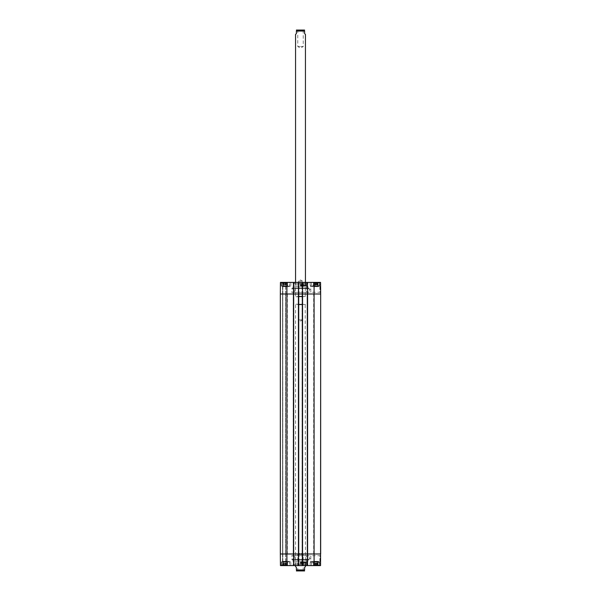 <?xml version="1.0" encoding="UTF-8"?>
<svg xmlns="http://www.w3.org/2000/svg" width="601" height="601" viewBox="0 0 601 601"><rect width="100%" height="100%" fill="white"/><g stroke="black" fill="none" stroke-linecap="round" stroke-linejoin="round"><path stroke-width="0.45" stroke-dasharray="3 2.25" d="M306.262 292.349L294.738 292.349L306.262 292.349L306.262 286.587L294.738 286.587L306.262 286.587M309.267 292.349L291.733 292.349L309.267 292.349L309.237 289.344L309.26 291.402L310.792 291.402L310.792 289.344L310.792 291.402M307.539 292.349L293.461 292.349L307.539 292.349L307.577 288.435L293.423 288.435L307.577 288.435L307.99 288.029L293.01 288.029L293.461 292.349M285.099 286.669L289.149 286.669L285.099 286.669L289.149 286.669L285.099 286.669L284.521 286.091L289.72 286.091L284.521 286.091L289.72 286.091L284.521 286.091L285.099 286.669M311.851 286.669L315.901 286.669L311.851 286.669L315.901 286.669L311.851 286.669L311.28 286.091L316.479 286.091L311.28 286.091L316.479 286.091L311.28 286.091L311.851 286.669M294.858 283.537L306.142 283.537L294.858 283.537L294.858 282.635L306.142 282.635L294.61 282.387L306.39 282.387L294.61 282.387M300.342 283.537L306.104 283.537L300.342 283.537M300.312 284.431L307.216 284.431L300.312 284.431M300.312 285.843L307.291 285.843L300.312 285.843M300.312 283.537L307.051 283.537L300.312 283.537M300.35 282.568L305.729 282.568L300.35 282.568M300.365 282.553L305.443 282.553L300.365 282.553M300.357 283.447L305.661 283.447L300.357 283.447M300.357 284.754L305.661 284.754L300.357 284.754M300.365 285.483L305.443 285.483L300.365 285.483M300.357 285.7L305.646 285.7L300.357 285.7M300.342 285.663L305.999 285.663L300.342 285.663M300.32 285.798L306.795 285.798L300.32 285.798M293.709 283.537L307.291 283.537L293.709 283.537L293.709 286.587L307.291 286.587L293.709 286.587M287.571 286.091L281.238 286.091L290.824 286.091L281.238 286.091L287.571 286.091L287.571 282.387L281.238 282.387L283.432 282.387L283.432 286.091L283.417 282.387L290.824 282.387L289.517 282.387L289.517 286.091L289.517 282.387L287.571 282.387L290.824 282.387L281.238 282.387L287.571 282.387L287.571 286.091M287.383 286.091L281.606 286.091L287.383 286.091M287.278 286.091L281.606 286.091L287.278 286.091M317.568 286.091L310.176 286.091L319.762 286.091L310.176 286.091L317.583 286.091L317.568 282.387L319.762 282.387L311.483 282.387L311.483 286.091L311.483 282.387L310.176 282.387L317.583 282.387L317.568 286.091M319.161 286.091L313.549 286.091L319.161 286.091M314.811 286.091L319.394 286.091L314.811 286.091M320.115 287.008L320.138 289.134L320.446 287.008M320.13 288.345L320.115 287.045L320.13 288.653L320.453 288.345M320.138 289.802L320.108 286.512L320.138 289.802L320.108 286.512L320.138 289.802L320.633 289.795L320.603 286.504L320.633 289.795L320.138 289.802L320.633 289.795L320.603 286.504L320.108 286.512L320.603 286.504L320.633 289.795L320.138 289.802M320.603 286.504L320.108 286.512L320.603 286.504M310.792 292.251L310.792 285.205L310.792 292.251L319.912 292.251L319.837 285.205L319.912 292.251L320.664 292.995L320.588 284.453L320.664 292.995M320.588 284.453L319.837 285.205L310.792 285.205M320.671 293.994L314.083 293.994L320.671 293.994L320.566 282.387L302.025 282.387L302.558 282.387L302.025 282.387L302.558 282.387L302.558 293.994L298.442 293.994L298.442 282.387L302.558 282.387L302.558 293.994L302.025 293.994L307.87 293.994L302.025 293.994L302.558 293.994L302.558 282.387M302.558 293.994L293.13 293.994L298.81 293.994L298.442 282.387L293.296 282.387L293.664 293.994L280.329 293.994L285.806 293.994L280.329 293.994L280.434 282.387L293.664 282.387L293.13 282.387L293.664 282.387L293.664 293.994L280.329 293.994L280.434 282.387L285.806 282.387L280.434 282.387L280.329 553.987L320.671 553.987L320.566 565.601L307.336 565.601L307.336 553.987L302.025 553.987L302.558 553.987L302.558 565.601L298.442 565.601L298.442 553.987L298.975 553.987L293.13 553.987L293.664 553.987L293.664 565.601L293.13 565.601L298.975 565.601L298.442 565.601L298.442 553.987L298.442 565.601M320.671 553.987L307.291 553.987L307.291 293.994L314.083 293.994L307.336 293.994L307.336 282.387M302.558 553.987L302.393 293.994L302.596 553.987L307.825 553.987L307.291 553.987L307.291 293.994L307.825 293.994L302.063 293.994L302.596 293.994L302.596 553.987L298.404 553.987L298.404 293.994L298.975 293.994L293.13 293.994L293.709 293.994L293.175 293.994L293.709 293.994L293.664 565.601L280.434 565.601L285.806 565.601L280.434 565.601L280.329 553.987L285.806 553.987L280.329 553.987L280.434 565.601L280.329 293.994L280.329 553.987L286.917 553.987L286.917 565.601M317.568 282.387L310.176 282.387L317.568 282.387M298.81 282.387L298.81 293.994L298.81 282.387M293.296 282.387L293.296 293.994L293.296 282.387M293.01 288.029L307.99 288.029M292.184 288.029L308.816 288.029L292.184 288.029L291.733 292.349M294.738 292.349L294.738 286.587M293.13 293.994L293.13 282.387L293.13 293.994M298.975 293.994L298.975 282.387L298.975 293.994M293.664 293.994L293.664 282.387M298.442 293.994L298.442 282.387M302.025 293.994L302.025 282.387L302.025 293.994M307.87 293.994L307.87 282.387L307.87 293.994M285.806 293.994L285.806 282.387L285.806 293.994M282.673 293.994L282.673 282.387L282.673 293.994L282.673 282.387L282.673 293.994L285.678 293.994L282.553 293.994L282.673 565.601L282.673 553.987L282.673 565.601L282.673 553.987L280.532 553.987L282.673 553.987L282.673 293.994L282.801 553.987L282.673 293.994M315.112 285.024L317.982 285.024L314.969 285.024L314.969 282.801L317.982 282.801L315.112 282.801M316.607 282.801L316.607 285.024M317.982 282.801L317.982 285.024M317.846 282.801L317.846 285.024M316.351 282.801L316.351 285.024M314.969 282.801L314.969 285.024M315.825 282.801L319.394 282.801L313.549 282.801L315.825 282.801L315.825 285.024L314.819 285.024L318.124 285.024L315.825 285.024M314.819 282.801L314.819 285.024M315.472 282.801L315.472 285.024M317.125 282.801L317.125 285.024M318.124 282.801L318.124 285.024M317.471 282.801L317.471 285.024M319.161 282.801L313.549 282.801L319.161 282.801M283.972 285.024L286.166 285.024L283.972 285.024L283.972 282.801L286.166 282.801L283.972 282.801M282.891 282.801L282.891 285.024M283.454 282.801L283.454 285.024M285.092 282.801L285.092 285.024M286.166 282.801L286.166 285.024M285.603 282.801L285.603 285.024M287.278 282.801L281.606 282.801L287.278 282.801M284.889 285.024L282.936 285.024L286.114 285.024L284.889 285.024L284.889 282.801L286.114 282.801L282.936 282.801L284.889 282.801M283.304 282.801L283.304 285.024M282.936 282.801L282.936 285.024M284.168 282.801L284.168 285.024M285.753 282.801L285.753 285.024M286.114 282.801L286.114 285.024M287.383 282.801L281.606 282.801L287.383 282.801M314.436 286.669L314.331 286.181L317.756 286.204L314.331 286.196L314.331 286.669L318.613 286.669L314.331 286.669L318.613 286.669L314.331 286.669L314.331 286.196L317.756 286.204L314.346 286.204L314.421 286.669L317.275 286.669M318.169 286.669L317.711 286.669M318.613 286.181L318.613 286.669L318.613 286.174L314.541 286.204L318.237 286.204L314.616 286.669M283.011 286.669L286.572 286.669L283.011 286.669L282.951 286.204L286.572 286.204L282.425 286.204L285.911 286.204L285.858 286.669L282.478 286.669L285.858 286.669M285.227 286.669L285.25 286.204L282.387 286.174L286.489 286.669M285.911 286.204L285.25 286.204L285.911 286.204M286.669 286.189L286.669 286.669L282.387 286.669L286.669 286.669L282.387 286.669L286.669 286.669L286.669 286.174L286.572 286.669L286.669 286.174L284.063 286.204M282.387 286.669L282.387 286.196L282.387 286.669M316.644 286.204L316.637 286.669M282.478 286.669L282.387 286.196L282.5 286.669L284.078 286.669M306.262 555.64L294.738 555.64L306.262 555.64L306.262 561.402L294.738 561.402L306.262 561.402M309.267 555.64L291.733 555.64L309.267 555.64L309.237 558.645L309.26 556.586L310.792 556.586L310.792 558.645L310.792 556.586M307.539 555.64L293.461 555.64L307.539 555.64L307.577 559.554L293.423 559.554L307.577 559.554L307.99 559.959L293.01 559.959L293.461 555.64M285.099 561.319L289.149 561.319L285.099 561.319L289.149 561.319L285.099 561.319L284.521 561.897L289.72 561.897L284.521 561.897L289.72 561.897L284.521 561.897L285.099 561.319M311.851 561.319L315.901 561.319L311.851 561.319L315.901 561.319L311.851 561.319L311.28 561.897L316.479 561.897L311.28 561.897L316.479 561.897L311.28 561.897L311.851 561.319M294.858 564.444L306.142 564.444L294.858 564.444L294.858 565.353L306.142 565.353L294.61 565.601L306.39 565.601L294.61 565.601M300.342 564.444L306.104 564.444L300.342 564.444M300.312 563.558L307.216 563.558L300.312 563.558M300.312 562.138L307.291 562.138L300.312 562.138M300.312 564.444L307.051 564.444L300.312 564.444M300.35 565.421L305.729 565.421L300.365 565.436M300.357 564.542L305.661 564.542L300.357 564.542M300.357 563.235L305.661 563.235L300.357 563.235M300.365 562.506L305.443 562.506L300.365 562.506M300.357 562.288L305.646 562.288L300.357 562.288M300.342 562.326L305.999 562.326L300.342 562.326M300.32 562.183L306.795 562.183L300.32 562.183M293.709 564.444L307.291 564.444L293.709 564.444L293.709 561.402L307.291 561.402L293.709 561.402M287.571 561.897L281.238 561.897L290.824 561.897L281.238 561.897L287.571 561.897L287.571 565.601L281.238 565.601L283.432 565.601L283.432 561.897L283.417 565.601L290.824 565.601L289.517 565.601L289.517 561.897L289.517 565.601L287.571 565.601L290.824 565.601L281.238 565.601L287.571 565.601L287.571 561.897M287.383 561.897L281.606 561.897L287.383 561.897M287.278 561.897L281.606 561.897L287.278 561.897M317.568 561.897L310.176 561.897L319.762 561.897L310.176 561.897L317.583 561.897L317.568 565.601L319.762 565.601L311.483 565.601L311.483 561.897L311.483 565.601L310.176 565.601L317.583 565.601L317.568 561.897M319.161 561.897L313.549 561.897L319.161 561.897M314.811 561.897L319.394 561.897L314.811 561.897M320.115 560.823L320.138 558.735L320.115 560.838L320.453 560.26M320.123 560.252L320.446 560.861M320.123 559.937L320.13 558.877L320.123 560.357L320.453 559.937M320.13 559.636L320.115 560.943L320.13 559.336L320.453 559.644M320.115 560.778L320.123 560.357L320.446 560.786M320.115 560.981L320.138 558.855L320.446 560.981M320.138 558.186L320.108 561.477L320.138 558.186L320.108 561.477L320.138 558.186L320.633 558.186L320.603 561.484L320.633 558.186L320.138 558.186L320.633 558.186L320.603 561.484L320.108 561.477L320.603 561.484L320.633 558.186L320.138 558.186M320.603 561.484L320.108 561.477L320.603 561.484M310.792 555.73L310.792 562.784L310.792 555.73L319.912 555.73L319.837 562.776L319.912 555.73L320.664 554.986L320.588 563.535L320.664 554.986M319.837 562.784L310.792 562.784M317.568 565.601L310.176 565.601L317.568 565.601M302.558 565.601L307.87 565.601L307.336 565.601L307.336 553.987L307.336 565.601M302.19 565.601L302.19 553.987L302.19 565.601M293.01 559.959L307.99 559.959M292.184 559.959L308.816 559.959L292.184 559.959L291.733 555.64M294.738 555.64L294.738 561.402M293.13 553.987L293.13 565.601L293.13 553.987M298.975 553.987L298.975 565.601L298.975 553.987M293.664 553.987L293.664 565.601M302.025 553.987L302.025 565.601L302.025 553.987M307.87 553.987L307.87 565.601L307.87 553.987M285.806 553.987L285.806 565.601L285.806 553.987M315.112 562.964L317.982 562.964L314.969 562.964L314.969 565.188L317.982 565.188L315.112 565.188M316.607 565.188L316.607 562.964M317.982 565.188L317.982 562.964M317.846 565.188L317.846 562.964M316.351 565.188L316.351 562.964M314.969 565.188L314.969 562.964M315.825 565.188L319.394 565.188L313.549 565.188L315.825 565.188L315.825 562.964L314.819 562.964L318.124 562.964L315.825 562.964M314.819 565.188L314.819 562.964M315.472 565.188L315.472 562.964M317.125 565.188L317.125 562.964M318.124 565.188L318.124 562.964M317.471 565.188L317.471 562.964M319.161 565.188L313.549 565.188L319.161 565.188M283.972 562.964L286.166 562.964L283.972 562.964L283.972 565.188L286.166 565.188L283.972 565.188M282.891 565.188L282.891 562.964M283.454 565.188L283.454 562.964M285.092 565.188L285.092 562.964M286.166 565.188L286.166 562.964M285.603 565.188L285.603 562.964M287.278 565.188L281.606 565.188L287.278 565.188M284.889 562.964L282.936 562.964L286.114 562.964L284.889 562.964L284.889 565.188L286.114 565.188L282.936 565.188L284.889 565.188M283.304 565.188L283.304 562.964M282.936 565.188L282.936 562.964M284.168 565.188L284.168 562.964M285.753 565.188L285.753 562.964M286.114 565.188L286.114 562.964M287.383 565.188L281.606 565.188L287.383 565.188M314.331 561.807L314.331 561.319L318.613 561.319L314.331 561.319L318.613 561.319L314.331 561.319L314.331 561.792L317.756 561.785L314.346 561.785L314.421 561.319L317.275 561.319M318.169 561.319L314.428 561.567L317.305 561.785L317.711 561.319M318.613 561.807L318.613 561.319L318.613 561.815L314.541 561.785L318.237 561.785L314.616 561.319M283.011 561.319L286.572 561.319L283.011 561.319L282.951 561.785L286.572 561.785L282.425 561.785L285.911 561.785L285.858 561.319L282.478 561.319L285.858 561.319M285.227 561.319L285.25 561.785L282.387 561.792L282.387 561.319L286.669 561.319L282.387 561.319L286.669 561.319L282.387 561.319L282.387 561.815L286.489 561.319M285.911 561.785L285.25 561.785L285.911 561.785M286.669 561.8L286.669 561.319L286.669 561.815L286.557 561.319L286.669 561.8L284.063 561.785M316.644 561.785L316.637 561.319M314.331 561.8L314.436 561.319M282.387 561.807L282.5 561.319L284.078 561.319M287.331 293.994L313.669 293.994L287.331 293.994L287.331 553.987L313.669 553.987L287.331 553.987M286.917 282.387L286.917 553.987L293.498 553.987L293.498 293.994L293.709 553.987L293.175 553.987L298.937 553.987L298.404 553.987L298.607 282.387L298.442 553.987M280.532 293.994L282.553 293.994L280.532 293.994L280.532 553.987L280.532 293.994M302.596 293.994L302.063 293.994L302.596 293.994L302.596 553.987M307.336 553.987L307.336 293.994M307.291 553.987L307.825 553.987L307.825 293.994L307.825 553.987L307.825 293.994L307.825 553.987L307.291 553.987L307.291 293.994M302.063 553.987L302.063 293.994L302.063 553.987M298.404 553.987L298.937 553.987L298.937 293.994L298.937 553.987L298.937 293.994L298.937 553.987L298.404 553.987L298.404 293.994M293.175 553.987L293.175 293.994L293.175 553.987M285.678 553.987L285.678 293.994L285.678 553.987L282.801 553.987L285.678 553.987M293.709 553.987L293.709 293.994M305.443 566.585L304.617 567.412L304.617 569.958C304.617 571.408 304.617 571.408 304.617 569.958L296.383 569.958L296.383 567.412L295.557 566.585M296.383 569.958C296.383 571.408 296.383 571.408 296.383 569.958M295.557 565.601L295.557 304.452L305.443 304.452L295.805 304.204M304.452 570.95L296.548 570.95M297.187 570.95L297.765 570.372L297.765 554.483L300.5 552.837L303.235 554.483L297.765 554.483L303.235 554.483L303.235 570.372L297.765 570.372L303.235 570.372L303.813 570.95L297.187 570.95L303.813 570.95M303.099 304.204L302.521 304.782L302.521 319.845L300.5 321.062L298.479 319.845L302.521 319.845L298.479 319.845L298.479 304.782L302.521 304.782L298.479 304.782L297.901 304.204L303.099 304.204L297.901 304.204M295.557 34.415L296.383 33.588L296.383 31.042C296.383 29.592 296.383 29.592 296.383 31.042L304.617 31.042C304.617 29.592 304.617 29.592 304.617 31.042L304.617 33.588L305.443 34.415M295.557 282.387L295.557 296.548L305.443 296.548L295.805 296.796M297.187 30.05L297.765 30.628L297.765 46.517L300.5 48.163L303.235 46.517L297.765 46.517L303.235 46.517L303.235 30.628L297.765 30.628L303.235 30.628L303.813 30.05L297.187 30.05L304.452 30.05M303.099 296.796L302.521 296.218L302.521 281.155L300.5 279.938L298.479 281.155L302.521 281.155L298.479 281.155L298.479 296.218L302.521 296.218L298.479 296.218L297.901 296.796L303.099 296.796L297.901 296.796M300.312 283.702L307.216 283.702L300.312 283.702M300.35 283.417L305.939 283.417L300.35 283.417M300.335 285.069L306.247 285.069L300.335 285.069M300.327 285.129L306.713 285.129L300.327 285.129M313.429 282.387L313.429 286.091L313.429 282.387M319.514 282.387L319.514 286.091L319.514 282.387M281.486 282.387L281.486 286.091L281.486 282.387M291.77 288.435L309.23 288.435L291.77 288.435M293.498 293.994L293.498 282.387L293.498 293.994M302.19 293.994L302.19 553.987L302.19 293.994M307.704 293.994L307.704 565.601L307.704 293.994M302.393 293.994L302.393 282.387L302.393 293.994M285.64 293.994L285.64 282.387L285.64 293.994M282.838 293.994L282.838 282.387L282.838 293.994M282.508 293.994L282.508 282.387L282.508 293.994M314.083 565.601L314.083 282.387M314.721 282.966L319.559 282.966L314.721 282.966M314.721 285.926L319.559 285.926L314.721 285.926M319.311 282.966L313.384 282.966L319.311 282.966M319.311 285.926L313.384 285.926L319.311 285.926M287.436 282.966L281.441 282.966L287.436 282.966M287.436 285.926L281.441 285.926L287.436 285.926M287.541 282.966L281.441 282.966L287.541 282.966M287.541 285.926L281.441 285.926L287.541 285.926M300.312 564.279L307.216 564.279L300.312 564.279M300.35 564.572L305.939 564.572L300.35 564.572M300.335 562.919L306.247 562.919L300.335 562.919M300.327 562.852L306.713 562.852L300.327 562.852M313.429 565.601L313.429 561.897L313.429 565.601M319.514 565.601L319.514 561.897L319.514 565.601M281.486 565.601L281.486 561.897L281.486 565.601M291.77 559.554L309.23 559.554L291.77 559.554M293.296 553.987L293.296 293.994L293.296 553.987M298.81 553.987L298.81 293.994L298.81 553.987M293.498 553.987L293.498 565.601L293.498 553.987M307.502 553.987L307.502 565.601L307.502 553.987M302.393 553.987L302.393 565.601L302.393 553.987M285.64 553.987L285.64 565.601L285.64 553.987M282.838 553.987L282.838 565.601L282.838 553.987M282.508 553.987L282.508 565.601L282.508 553.987M314.721 565.023L319.559 565.023L314.721 565.023M314.721 562.055L319.559 562.055L314.721 562.055M319.311 565.023L313.384 565.023L319.311 565.023M319.311 562.055L313.384 562.055L319.311 562.055M287.436 565.023L281.441 565.023L287.436 565.023M287.436 562.055L281.441 562.055L287.436 562.055M287.541 565.023L281.441 565.023L287.541 565.023M287.541 562.055L281.441 562.055L287.541 562.055M282.553 553.987L282.553 293.994L282.553 553.987M307.622 553.987L307.622 293.994L307.622 553.987M302.273 553.987L302.273 293.994L302.273 553.987M307.419 553.987L307.419 293.994L307.419 553.987M302.476 553.987L302.476 293.994L302.476 553.987M298.727 553.987L298.727 293.994L298.727 553.987M293.378 553.987L293.378 293.994L293.378 553.987M298.524 553.987L298.524 293.994L298.524 553.987M293.581 553.987L293.581 293.994L293.581 553.987M285.475 553.987L285.475 293.994L285.475 553.987M282.801 553.987L282.801 293.994L282.801 553.987M293.949 283.537L293.709 285.843L294.528 284.919L295.001 285.663L295.557 285.483L295.557 282.553L294.896 283.537M307.051 283.537L307.291 285.843L306.472 284.919L294.528 284.919L306.472 284.919L305.999 285.663L305.443 285.483L305.443 282.553L306.104 283.537M307.291 286.587L307.291 283.537M308.816 288.029L309.237 289.344L310.792 289.344M289.149 286.669L289.72 286.091L289.149 286.669M315.901 286.669L316.479 286.091L315.901 286.669M310.176 282.387L310.176 286.091L310.176 282.387M317.583 282.387L317.583 286.091L317.583 282.387M319.762 282.387L319.762 286.091L319.762 282.387M283.417 282.387L283.417 286.091L283.417 282.387M290.824 282.387L290.824 286.091L290.824 282.387M281.238 282.387L281.238 286.091L281.238 282.387M306.142 283.537L306.39 282.387M313.384 282.966L313.549 286.091L313.384 282.966M319.559 282.966L319.394 286.091L319.559 282.966M281.441 282.966L281.606 286.091L281.441 282.966M287.616 282.966L287.451 286.091L287.616 282.966M307.051 564.444L307.291 562.138L306.472 563.069L294.528 563.069L306.472 563.069L305.999 562.326L305.443 562.506L305.443 565.436L306.104 564.444M293.949 564.444L293.709 562.138L294.528 563.069L295.001 562.326L295.557 562.506L295.557 565.436L294.896 564.444M307.291 561.402L307.291 564.444M308.816 559.959L309.237 558.645L310.792 558.645M319.837 562.776L320.588 563.535M289.149 561.319L289.72 561.897L289.149 561.319M315.901 561.319L316.479 561.897L315.901 561.319M317.583 565.601L317.583 561.897L317.583 565.601M310.176 565.601L310.176 561.897L310.176 565.601M319.762 565.601L319.762 561.897L319.762 565.601M290.824 565.601L290.824 561.897L290.824 565.601M283.417 565.601L283.417 561.897L283.417 565.601M281.238 565.601L281.238 561.897L281.238 565.601M306.142 564.444L306.39 565.601M313.384 565.023L313.549 561.897L313.384 565.023M319.559 565.023L319.394 561.897L319.559 565.023M281.441 565.023L281.606 561.897L281.441 565.023M287.616 565.023L287.451 561.897L287.616 565.023M282.478 561.319L282.387 561.792M313.669 553.987L313.669 293.994M305.443 565.601L305.195 304.204M305.443 282.387L305.195 296.796"/><path stroke-width="0.9" d="M314.083 282.387L314.083 553.987L320.671 553.987L307.502 553.987L307.502 293.994L320.671 293.994L320.566 282.387L307.336 282.387L307.336 293.994L320.671 293.994L320.566 565.601L302.558 565.601L302.558 553.987L298.442 553.987L298.442 565.601L302.558 565.601M293.664 282.387L280.434 282.387L280.329 293.994L293.664 293.994L293.664 282.387L298.442 282.387L298.442 293.994L302.558 293.994L302.558 282.387L298.442 282.387M302.558 282.387L307.336 282.387M286.917 565.601L286.917 293.994L280.329 293.994L280.329 553.987L286.917 553.987L280.329 553.987L280.434 565.601L293.664 565.601L293.664 553.987L286.917 553.987L293.498 553.987L293.498 293.994L286.917 293.994L286.917 282.387M314.083 565.601L314.083 553.987L307.336 553.987L307.336 565.601M298.442 565.601L293.664 565.601M293.664 553.987L293.664 293.994M293.709 293.994L298.404 293.994L298.442 553.987M298.607 293.994L302.393 293.994L302.393 553.987L298.607 553.987L298.607 293.994M302.558 553.987L302.558 293.994M302.596 293.994L307.291 293.994L307.336 553.987M307.291 553.987L302.596 553.987M298.404 553.987L293.709 553.987M320.671 293.994L320.671 553.987M295.557 565.601L295.557 566.585L296.383 567.412L296.383 569.958C296.383 571.408 296.383 571.408 296.383 569.958L304.617 569.958C304.617 571.408 304.617 571.408 304.617 569.958L304.617 567.412L305.443 566.585L305.443 565.601M304.617 570.935L296.383 570.935M305.443 282.387L305.443 34.415L304.617 33.588L304.617 31.042C304.617 29.592 304.617 29.592 304.617 31.042L296.383 31.042L296.383 33.588L295.557 34.415L295.557 282.387M296.383 31.042C296.383 29.592 296.383 29.592 296.383 31.042M304.617 30.065L296.383 30.065M296.548 30.05L303.813 30.05"/></g></svg>
